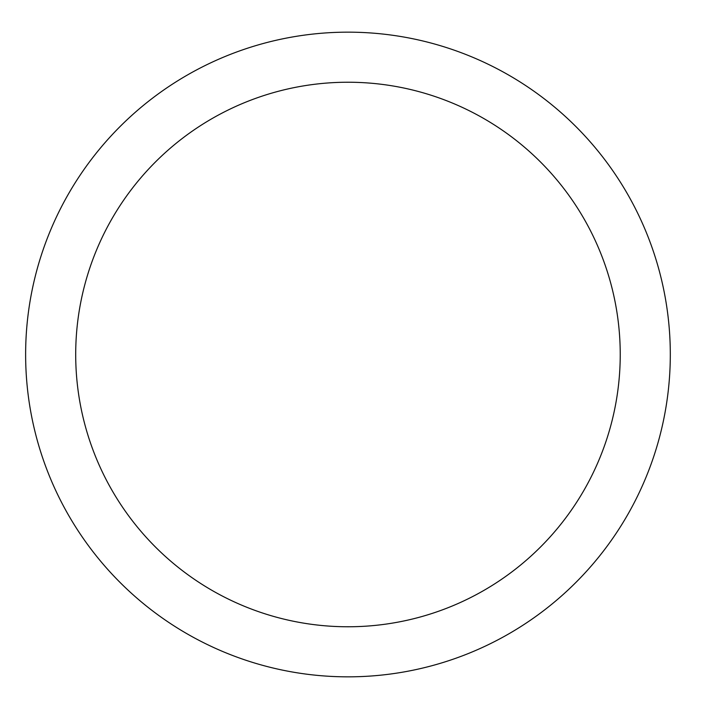 <?xml version="1.0" encoding="UTF-8"?>
<svg xmlns="http://www.w3.org/2000/svg" width="709" height="709" viewBox="0 0 709 709"><rect width="100%" height="100%" fill="white"/><g stroke="black" fill="none" stroke-linecap="round" stroke-linejoin="round"><path stroke-width="1.06" d="M670.306 354.5A322.329 322.329 0 0 1 186.804 633.651A322.329 322.329 0 0 1 186.804 75.349A322.329 322.329 0 0 1 670.306 354.5A322.329 322.329 0 0 1 186.804 633.651A322.329 322.329 0 0 1 186.804 75.349A322.329 322.329 0 0 1 670.306 354.5M620.233 354.5A272.256 272.256 0 0 0 211.84 118.713A272.256 272.256 0 0 0 211.84 590.287A272.256 272.256 0 0 0 620.233 354.5"/></g></svg>
